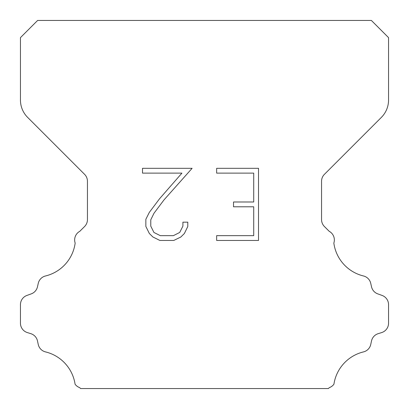 <?xml version="1.0" encoding="UTF-8"?>
<svg xmlns="http://www.w3.org/2000/svg" width="409" height="409" viewBox="0 0 409 409"><rect width="100%" height="100%" fill="white"/><g stroke="black" fill="none" stroke-linecap="round" stroke-linejoin="round"><path stroke-width="0.61" d="M253.713 235.656L253.713 206.796L233.519 206.796L233.519 201.985L253.713 201.985L253.713 173.125L216.652 173.125L216.652 168.314L258.524 168.314L258.524 240.461L216.652 240.461L216.652 235.656L253.713 235.656M187.792 222.169L187.792 226.494L184.362 233.539L180.793 237.041L173.748 240.461L159.893 240.461L152.894 236.985L149.326 233.462L145.849 226.422L145.849 219.28L149.326 212.378L159.515 198.805L181.923 173.125L142.511 173.125L142.511 168.314L192.112 168.314L164.024 199.868L154.019 213.207L150.778 219.786L150.778 226.121L153.927 232.465L160.313 235.656L173.375 235.656L179.715 232.455L182.91 226.121L182.91 222.169L187.792 222.169M37.628 20.45L371.372 20.45L388.55 37.628L388.55 100.041A24.54 24.54 0 0 1 381.362 117.393L324.429 174.326A9.816 9.816 0 0 0 321.556 181.269L321.556 219.602A9.816 9.816 0 0 0 324.429 226.54L329.204 231.31A9.816 9.816 0 0 1 333.841 243.069A39.264 39.264 0 0 0 363.483 275.968A9.816 9.816 0 0 1 370.738 283.34L371.525 286.811A9.816 9.816 0 0 0 377.768 293.877L382.062 295.426A9.816 9.816 0 0 1 388.55 304.659L388.55 323.212A9.816 9.816 0 0 1 381.648 332.583L378.187 333.662A9.816 9.816 0 0 0 371.505 340.973L370.759 344.429A9.816 9.816 0 0 1 363.478 351.904A39.264 39.264 0 0 0 333.923 384.215A9.816 9.816 0 0 1 329.311 387.64L328.401 388.55L80.599 388.55L79.689 387.64A9.816 9.816 0 0 1 75.077 384.215A39.264 39.264 0 0 0 45.522 351.904A9.816 9.816 0 0 1 38.241 344.429L37.495 340.973A9.816 9.816 0 0 0 30.813 333.662L27.352 332.583A9.816 9.816 0 0 1 20.45 323.212L20.45 304.659A9.816 9.816 0 0 1 26.938 295.426L31.232 293.877A9.816 9.816 0 0 0 37.475 286.811L38.262 283.34A9.816 9.816 0 0 1 45.517 275.968A39.264 39.264 0 0 0 75.159 243.069A9.816 9.816 0 0 1 79.796 231.31L84.571 226.54A9.816 9.816 0 0 0 87.444 219.602L87.444 181.269A9.816 9.816 0 0 0 84.571 174.326L27.638 117.393A24.54 24.54 0 0 1 20.45 100.041L20.45 37.628L37.628 20.45"/></g></svg>
